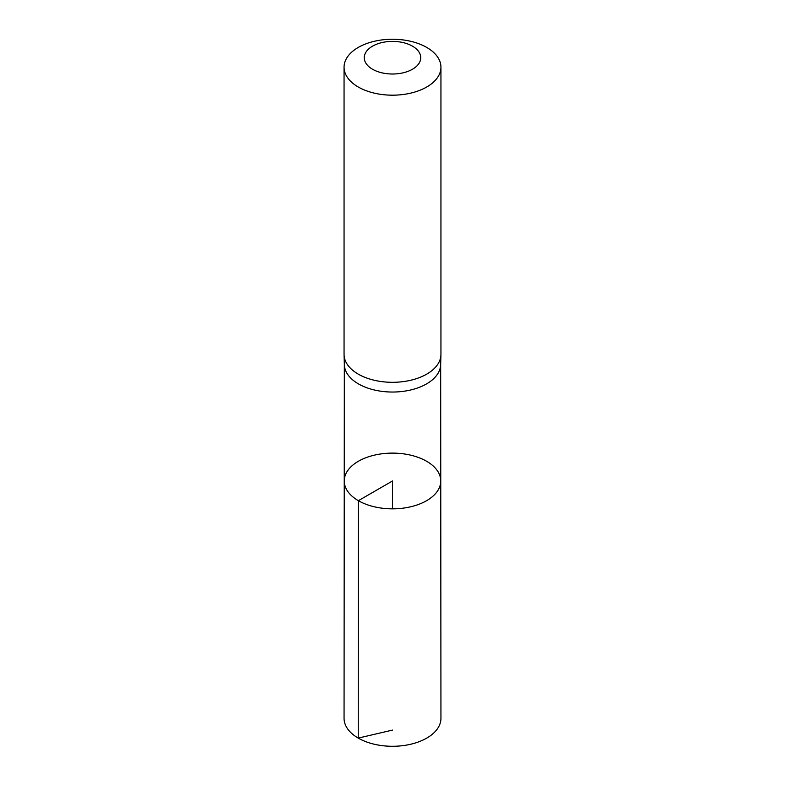 <?xml version="1.0" encoding="UTF-8"?>
<svg xmlns="http://www.w3.org/2000/svg" width="785" height="785" viewBox="0 0 785 785"><rect width="100%" height="100%" fill="white"/><g stroke="black" fill="none" stroke-linecap="round" stroke-linejoin="round"><path stroke-width="1.18" d="M344.065 354.791L344.34 364.672A48.17 27.809 0 0 0 358.441 383.894A48.17 27.809 0 0 0 410.584 390.008A48.17 27.809 0 0 0 440.66 364.672L440.935 354.791A48.444 27.966 180 0 1 410.683 380.264A48.444 27.966 180 0 1 358.245 374.121A48.444 27.966 180 0 1 344.065 354.791A48.444 27.966 180 0 1 344.056 354.339L344.056 67.216A48.444 27.966 180 0 1 392.5 39.25A48.444 27.966 180 0 1 440.944 67.216A48.444 27.966 180 0 1 411.036 93.052A48.444 27.966 180 0 1 358.245 86.998A48.444 27.966 180 0 1 344.056 67.216M358.372 500.683A48.258 27.858 180 0 1 344.242 480.96A48.258 27.858 180 0 1 392.5 453.112A48.258 27.858 180 0 1 440.758 480.96A48.258 27.858 180 0 1 410.977 506.717A48.258 27.858 180 0 1 358.372 500.683A48.258 27.858 180 0 1 344.242 480.96L344.056 718.304A48.444 27.966 180 0 0 358.245 738.096A48.444 27.966 180 0 0 411.046 744.16A48.444 27.966 180 0 0 440.944 718.304L440.758 480.96A48.258 27.858 180 0 1 410.977 506.717A48.258 27.858 180 0 1 358.372 500.683M440.944 67.216L440.944 354.339A48.444 27.966 180 0 1 440.935 354.791M372.522 69.237A28.26 16.318 180 0 1 385.19 41.948A28.26 16.318 180 0 1 419.798 61.927A28.26 16.318 180 0 1 372.522 69.237M392.5 508.837L392.5 480.979L358.372 500.683L358.245 738.096L392.5 730.089M344.33 364.446L344.242 480.96M440.67 364.446L440.758 480.96"/></g></svg>
